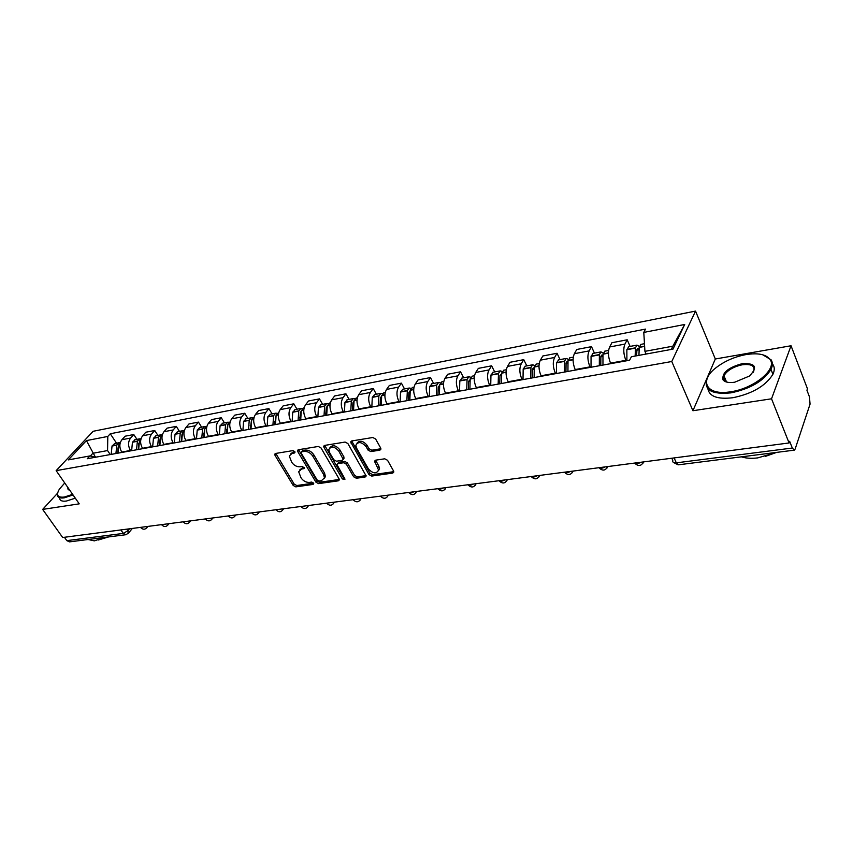 <?xml version="1.0" encoding="UTF-8"?>
<svg xmlns="http://www.w3.org/2000/svg" width="853" height="853" viewBox="0 0 853 853"><rect width="100%" height="100%" fill="white"/><g stroke="black" fill="none" stroke-linecap="round" stroke-linejoin="round"><path stroke-width="1.28" d="M294.829 451.621L292.963 450.608L275.626 453.455L274.762 454.222L275.039 455.417L293.197 485.453L295.799 486.871L313.115 484.419L313.563 483.086L311.718 482.073L309.458 482.403C306.088 482.542 303.273 481.007 301.024 477.819L298.667 471.752L301.546 469.15L304.446 468.233L302.399 466.442L300.139 466.794C296.759 466.954 293.933 465.429 291.662 462.198L289.274 455.95L292.131 453.38L294.392 453.007L294.829 451.621M379.905 450.16L380.971 449.062L380.715 448.092L375.629 439.018L372.804 437.504L351.703 440.969L350.69 441.971L368.986 474.599L371.727 476.07L392.775 473.084L393.841 471.986L393.596 471.069L387.55 460.3L384.746 458.797L375.672 460.162L374.627 461.217L378.572 470.067C376.354 474.087 372.964 473.703 368.4 468.894L356.543 448.092L355.84 445.298C358.132 441.332 361.533 441.758 366.044 446.567L368.027 450.085L370.82 451.578L379.905 450.16L380.854 448.763L371.78 450.192L370.82 451.578M671.78 361.512L692.935 410.73L771.538 398.799L789.078 442.963L62.674 537.507L42.65 509.401L79.244 503.846L56.149 470.643L671.78 361.512L695.536 311.089L93.137 431.287L56.149 470.643M320.995 447.921L318.276 446.46L298.465 449.712L297.558 450.544L297.825 451.695L315.951 482.19L318.596 483.63L338.374 480.815L339.345 479.908L339.078 478.885L320.995 447.921M324.673 445.405L345.102 442.057L347.875 443.539L366.172 476.006L365.148 477.008L356.362 478.256L353.643 476.795L346.371 464.213L343.642 462.742L337.884 463.616L336.914 464.554L344.751 478.618L344.932 479.333L342.352 478.959L323.98 447.43L323.714 446.322L324.673 445.405M771.538 398.799L791.04 345.753L807.45 388.755L806.938 390.258L809.454 396.837L810.062 404.109L795.135 449.062L794.303 450.149L792.32 448.038L789.643 441.31L789.078 442.963M791.04 345.753L715.315 358.996L695.536 311.089M125.636 534.756L69.488 541.868L66.801 540.631L123.301 533.424L127.961 530.63L129.485 528.807M64.412 537.283L66.801 540.631M57.588 493.183L42.65 509.401M130.69 450.853L130.434 450.469C127.907 445.863 127.961 441.726 130.605 438.058L121.904 439.711C119.249 443.368 119.196 447.473 121.712 452.058L121.968 452.431M121.904 439.711L125.082 436.203L133.782 434.54L136.938 439.348M130.605 438.058L133.782 434.54M157.901 435.403L154.745 430.509L145.81 432.226L142.643 435.766C140.009 439.466 139.956 443.635 142.494 448.273L142.739 448.657M151.706 447.036L151.45 446.641C148.923 441.971 148.966 437.781 151.589 434.07L154.745 430.509M179.461 431.341L176.294 426.372L167.103 428.131L163.957 431.714C161.345 435.446 161.313 439.679 163.851 444.392L164.096 444.776M173.319 443.102L173.063 442.718C170.525 437.962 170.557 433.719 173.159 429.965L176.294 426.372M201.617 427.161L198.461 422.118L189.003 423.93L185.879 427.545C183.299 431.319 183.267 435.606 185.805 440.393L186.061 440.788M195.54 439.071L195.294 438.666C192.757 433.846 192.767 429.539 195.348 425.754L198.461 422.118M224.424 422.864L221.268 417.735L211.533 419.601L208.441 423.259C205.882 427.076 205.861 431.415 208.409 436.288L208.665 436.683M218.421 434.913L218.165 434.508C215.617 429.613 215.628 425.242 218.176 421.414L221.268 417.735M247.892 418.439L244.736 413.225L234.724 415.155L231.653 418.844C229.116 422.715 229.126 427.108 231.664 432.055L231.92 432.46M241.964 430.637L241.708 430.221C239.171 425.252 239.16 420.828 241.687 416.946L244.736 413.225M272.064 413.886L268.908 408.587L258.598 410.57L255.559 414.302C253.053 418.215 253.074 422.672 255.612 427.694L255.868 428.11M266.211 426.233L265.965 425.818C263.417 420.753 263.396 416.264 265.891 412.34L268.908 408.587M296.961 409.195L293.805 403.81L283.185 405.847L280.179 409.621C277.705 413.577 277.737 418.109 280.285 423.205L280.541 423.632M291.204 421.691L290.948 421.265C288.41 416.125 288.367 411.572 290.82 407.595L293.805 403.81M322.615 404.365L319.47 398.873L308.519 400.985L305.555 404.802C303.114 408.8 303.167 413.396 305.715 418.578L305.96 419.015M316.953 417.021L316.708 416.584C314.16 411.359 314.107 406.732 316.527 402.712L319.47 398.873M349.069 399.375L345.934 393.798L334.632 395.963L331.721 399.822C329.322 403.874 329.386 408.534 331.924 413.812L332.18 414.249M343.514 412.191L343.269 411.754C340.731 406.433 340.656 401.742 343.034 397.679L345.934 393.798M376.354 394.235L373.23 388.552L361.576 390.791L358.708 394.694C356.351 398.788 356.437 403.522 358.974 408.896L359.22 409.344M370.927 407.212L370.671 406.764C368.144 401.358 368.048 396.592 370.383 392.476L373.23 388.552M404.514 388.925L401.4 383.146L389.373 385.46L386.558 389.405C384.245 393.542 384.351 398.351 386.889 403.821L387.134 404.269M399.215 402.072L398.969 401.614C396.442 396.112 396.325 391.282 398.607 387.113L401.4 383.146M433.591 383.445L430.498 377.559L418.077 379.948L415.315 383.935C413.055 388.126 413.183 393.009 415.71 398.575L415.955 399.033M428.441 396.773L428.185 396.304C425.668 390.695 425.53 385.791 427.769 381.568L430.498 377.559M463.637 377.783L460.556 371.791L447.718 374.254L445.021 378.284C442.824 382.539 442.974 387.497 445.49 393.158L445.735 393.628M458.626 391.282L458.381 390.813C455.875 385.098 455.715 380.107 457.89 375.842L460.556 371.791M494.687 371.929L491.637 365.82L478.362 368.368L475.729 372.452C473.586 376.749 473.767 381.781 476.273 387.561L476.518 388.04M489.857 385.62L489.611 385.129C487.106 379.318 486.924 374.243 489.036 369.925L491.637 365.82M526.813 365.873L523.774 359.646L510.041 362.28L507.492 366.417C505.413 370.767 505.616 375.885 508.111 381.76L508.345 382.251M522.153 379.745L521.908 379.254C519.424 373.326 519.21 368.176 521.258 363.794L523.774 359.646M560.048 359.614L557.041 353.259L542.828 355.989L540.354 360.169C538.35 364.572 538.584 369.775 541.058 375.768L541.292 376.269M555.58 373.678L555.346 373.177C552.883 367.131 552.627 361.896 554.61 357.46L557.041 353.259M594.456 353.131L591.492 346.649L576.767 349.474L574.378 353.696C572.459 358.164 572.715 363.453 575.167 369.562L575.412 370.074M590.212 367.387L589.977 366.875C587.525 360.712 587.248 355.381 589.146 350.892L591.492 346.649M630.122 346.414L627.179 339.793L611.921 342.725L609.639 346.99C607.794 351.521 608.093 356.895 610.524 363.133L610.759 363.655M626.102 360.872L625.867 360.339C623.447 354.059 623.138 348.632 624.94 344.09L627.179 339.793M110.24 454.564L107.563 450.565L92.838 453.284L90.29 456.046M95.259 456.856L86.43 440.596L107.798 436.448L107.563 450.565M96.496 457.059L89.789 455.96L68.336 459.895L86.43 440.596M671.311 349.431L672.846 346.19L644.932 351.351L643.791 332.414L645.486 329.098L110.272 433.761L107.798 436.448M643.791 332.414L684.703 324.471L672.985 349.122L631.38 356.746L629.599 360.233L87.219 458.743L89.789 455.96M692.935 410.73L715.315 358.996M644.932 351.351L646.116 354.048M116.541 443.197L110.272 433.761M672.846 346.19L684.703 324.471M294.903 451.749L293.133 452.037L290.446 454.063M299.808 469.854L302.538 467.807L304.308 467.54M275.796 453.433L294.178 484.109L296.78 485.528L313.595 483.129M298.571 449.691L316.921 480.836L319.576 482.276L339.313 479.45M301.717 451.813L301.269 453.21L317.177 480.015L319.033 481.028L321.442 480.676L324.449 477.893L323.596 474.503L312.731 456.067C310.439 452.783 307.57 451.237 304.137 451.429L301.717 451.813L302.719 450.469L301.461 451.898M324.289 478.554L325.419 476.528L324.577 473.138L323.596 474.503M302.719 450.469L305.139 450.075C308.573 449.883 311.441 451.429 313.733 454.713L324.577 473.138M365.148 477.008L366.097 475.622L357.311 476.88L356.362 478.256M337.479 463.744L338.854 462.251L344.612 461.366L347.342 462.838L354.592 475.409L357.311 476.88M324.716 445.405L343.311 477.584L344.729 478.586M338.748 451.024C334.429 446.364 331.124 445.874 328.831 449.563L329.546 452.495L333.758 459.735L336.477 461.206L342.245 460.311L343.226 459.362L338.748 451.024L339.729 449.659C335.826 445.234 332.563 444.573 329.94 447.676M343.61 458.829L343.93 456.941L342.959 458.306M339.729 449.659L343.93 456.941M356.949 443.24C359.678 440.02 363.026 440.67 367.003 445.191L368.986 448.699L371.78 450.192M378.455 470.771L379.51 468.67L378.828 466.111L377.89 467.508M375.597 460.183L378.828 466.111M351.681 440.969L369.925 473.202L372.676 474.684L393.702 471.677L392.775 473.084M117.757 453.199L118.066 447.793M118.013 453.156L118.844 444.776L120.262 442.739M120.273 442.675L119.047 442.718L116.85 444.935L115.923 453.529M111.189 454.393L112.042 446.055L114.739 443.539M138.335 449.456L138.794 443.336M138.644 449.403L139.455 440.926L141.033 438.751M140.905 438.826L139.583 438.847L137.408 441.086L136.501 449.798M131.639 450.672L132.46 442.227L135.147 439.69M159.479 445.618L160.108 438.826M159.852 445.554L160.641 436.96L162.39 434.657M162.049 434.859L160.695 434.87L158.53 437.131L157.656 445.948M152.655 446.855L153.455 438.303L156.12 435.734M181.22 441.673L182.03 434.23M181.668 441.587L182.435 432.887L184.344 430.466M183.79 430.786L182.403 430.786L180.25 433.068L179.407 442.003M174.257 442.931L175.036 434.262L177.691 431.671M203.59 437.61L204.507 429.795M204.112 437.514L204.837 428.686L206.927 426.169M206.149 426.596L204.731 426.575L202.598 428.878L201.777 437.941M196.489 438.9L197.224 430.115L199.858 427.492M203.92 434.337L203.536 433.729M226.599 433.431L227.623 425.327M227.207 433.324L227.9 424.378L230.097 421.798M229.158 422.288L227.698 422.246L225.587 424.57L224.808 433.75M219.36 434.742L220.063 425.839L222.676 423.195M227.005 430.584L226.514 429.784M64.743 482.99L59.369 489.185C55.893 495.124 57.524 497.747 64.252 497.054L72.644 494.345M73.07 494.964L64.231 497.843C59.657 498.472 57.364 497.384 57.354 494.559L57.652 492.97M69.626 490.017L68.155 489.729L67.654 487.18M68.229 488.001L69.445 490.017M104.855 537.39L94.352 540.866L88.094 539.512M108.704 536.9L98.404 539.981M75.299 498.163L66.459 501.031C61.885 501.649 59.593 500.54 59.571 497.715M730.818 391.74C753.849 388.627 777.435 369.104 770.11 359.539C766.175 354.347 758.104 352.694 745.895 354.603C734.614 356.757 724.741 361.064 716.275 367.526C698.394 380.886 706.359 396.016 730.818 391.74M762.689 354.752L771.155 359.87C772.797 362.546 772.754 365.724 770.995 369.402C763.691 381.003 750.331 388.819 730.904 392.87C711.541 394.704 703.576 389.938 706.998 378.593L708.512 375.885M734.678 382.219C728.793 383.05 724.901 382.251 723.003 379.809C721.777 372.878 728.185 367.494 742.227 363.655C755.683 363.047 758.061 367.185 749.36 376.077L734.678 382.219M753.188 372.324L753.647 371.492C755.3 365.98 751.514 363.73 742.302 364.764C733.292 366.737 727.182 370.405 723.962 375.757L724.037 380.118L727.46 382.283M776.614 452.389L757.699 457.901C751.344 458.658 745.917 458.306 741.449 456.835M776.752 452.367L765.269 456.44M772.349 363.762C774.684 366.609 774.876 370.117 772.925 374.296C765.653 385.908 752.303 393.723 732.898 397.722C717.618 399.524 709.28 396.517 707.873 388.733M723.909 379.926L725.029 378.348M250.292 429.123L251.4 420.774M250.985 429.006L251.646 419.932L253.81 417.32M252.851 417.853L251.347 417.789L249.257 420.145L248.511 429.454M242.902 430.466L243.574 421.446L246.165 418.77M250.782 426.777L250.174 425.754M274.698 424.698L275.882 416.115M275.466 424.549L276.095 415.358L278.643 412.649M277.246 413.289L275.7 413.204L273.632 415.582L272.928 425.018M267.149 426.063L267.789 416.914L270.348 414.206M275.306 422.917L274.549 421.649M299.84 420.124L300.352 412.617L301.098 411.338M300.704 419.975L301.29 410.645L303.817 407.905M302.378 408.598L300.789 408.47L298.753 410.869L298.081 420.444M292.131 421.531L292.728 412.244L295.255 409.515M300.597 419.026L299.67 417.448M325.761 415.422L326.23 407.798L327.094 406.433M326.72 415.24L327.264 405.783L329.748 403.011M328.288 403.757L326.656 403.597L324.641 406.028L324.023 415.731M317.881 416.85L318.436 407.435L320.931 404.674M344.185 457.997L343.226 459.362M326.71 415.123L325.59 413.172M352.492 410.56L352.929 402.829L353.888 401.4M353.558 410.368L354.059 400.771L356.501 397.967M355.008 398.777L353.334 398.575L351.34 401.027L350.764 410.879M344.431 412.031L344.943 402.477L347.406 399.684M353.227 410.432L352.332 408.832M380.065 405.559L380.47 397.711L381.547 396.219M381.248 405.346L381.696 395.6L384.106 392.775M382.581 393.638L380.843 393.382L378.892 395.867L378.369 405.868M371.833 407.052L372.303 397.359L374.723 394.544M380.523 405.474L379.948 404.429M408.544 400.388L408.896 392.423L410.09 390.887M409.845 400.153L410.24 390.258L412.596 387.401M411.039 388.35L409.248 388.03L407.339 390.546L406.87 400.686M400.121 401.912L400.526 392.071L402.904 389.224M437.952 395.046L438.261 386.953L439.562 385.417M439.37 394.779L439.711 384.746L442.025 381.856M440.436 382.89L438.591 382.507L436.715 385.044L436.299 395.344M429.326 396.613L429.688 386.622L432.013 383.743M468.34 389.522L468.606 381.312L470.024 379.777M469.896 389.235L470.174 379.041L472.434 376.12M470.824 377.261L468.905 376.791L467.071 379.35L466.719 389.821M459.511 391.122L459.81 380.982L462.091 378.071M499.762 383.818L499.975 375.469L501.511 373.977M501.468 383.509L501.681 373.145L503.878 370.202M502.236 371.471L500.242 370.884L498.461 373.475L498.173 384.106M490.72 385.46L490.955 375.149L493.183 372.217M532.272 377.911L532.432 369.434L533.328 367.878L534.095 368.027M534.127 377.57L534.266 367.046L536.409 364.071M534.735 365.489L532.667 364.775L530.939 367.398L530.726 378.188M523.006 379.596L523.177 369.125L525.331 366.161M565.934 371.801L566.083 362.898L566.893 361.608L567.821 361.907M567.938 371.428L568.013 360.734L570.071 357.727M568.375 359.326L566.221 358.452L564.547 361.107L564.419 372.068M556.423 373.529L556.519 362.888L558.608 359.881M600.789 365.468L600.875 356.415L601.653 355.115L602.751 355.648M602.964 365.073L602.964 354.198L604.948 351.148M603.231 352.993L600.981 351.905L599.371 354.581L599.318 365.734M591.033 367.238L591.054 356.426L593.07 353.387M636.626 355.786L636.935 349.698L637.681 348.387L638.961 349.261M638.94 355.36L639.238 347.118L641.093 344.345M639.366 346.478L636.999 345.113L635.453 347.821L635.154 356.053M626.912 360.723L626.848 349.73L628.778 346.659M126.937 529.137L127.961 530.63L128.11 533.573M589.146 350.892L574.378 353.696M554.61 357.46L540.354 360.169M521.258 363.794L507.492 366.417M489.036 369.925L475.729 372.452M457.89 375.842L445.021 378.284M427.769 381.568L415.315 383.935M398.607 387.113L386.558 389.405M370.383 392.476L358.708 394.694M343.034 397.679L331.721 399.822M316.527 402.712L305.555 404.802M290.82 407.595L280.179 409.621M265.891 412.34L255.559 414.302M241.687 416.946L231.653 418.844M218.176 421.414L208.441 423.259M195.348 425.754L185.879 427.545M173.159 429.965L163.957 431.714M151.589 434.07L142.643 435.766M624.94 344.09L609.639 346.99M625.867 360.339L610.524 363.133M589.977 366.875L575.167 369.562M555.346 373.177L541.058 375.768M521.908 379.254L508.111 381.76M489.611 385.129L476.273 387.561M458.381 390.813L445.49 393.158M428.185 396.304L415.71 398.575M398.969 401.614L386.889 403.821M370.671 406.764L358.974 408.896M343.269 411.754L331.924 413.812M316.708 416.584L305.715 418.578M290.948 421.265L280.285 423.205M265.965 425.818L255.612 427.694M241.708 430.221L231.664 432.055M218.165 434.508L208.409 436.288M195.294 438.666L185.805 440.393M173.063 442.718L163.851 444.392M151.45 446.641L142.494 448.273M130.434 450.469L121.712 452.058M140.521 527.378L144.306 526.877M147.153 526.514L146.641 528.028M161.526 524.638L165.407 524.137M183.107 521.833L187.106 521.311M205.317 518.944L209.422 518.4M228.156 515.969L232.389 515.415M251.667 512.909L256.017 512.344M275.871 509.753L280.36 509.177M300.8 506.511L305.427 505.914M326.496 503.163L331.263 502.545M352.993 499.719L357.908 499.08M380.321 496.158L385.396 495.497M408.523 492.49C409.557 493.375 411.306 493.151 413.758 491.808M437.642 488.705C438.762 489.59 440.564 489.355 443.059 488.001M467.732 484.781C468.915 485.688 470.781 485.442 473.319 484.056M498.834 480.74C500.103 481.646 502.022 481.391 504.613 479.983M530.992 476.55C532.347 477.467 534.341 477.2 536.974 475.771M564.27 472.221C565.72 473.138 567.778 472.871 570.465 471.41M598.731 467.732C600.277 468.66 602.421 468.382 605.15 466.9M634.44 463.083C636.082 464.021 638.3 463.733 641.083 462.219M168.265 523.763L167.721 525.299M189.963 520.938L189.398 522.494M212.28 518.038L211.683 519.605M235.247 515.041L234.618 516.63M258.875 511.971L258.214 513.57M283.207 508.804L282.524 510.425M308.274 505.541L307.56 507.172M334.109 502.172L333.363 503.824M360.744 498.706L359.966 500.37M388.222 495.135L387.411 496.809M409.067 492.874C412.223 495.593 414.718 495.113 416.563 491.445L415.731 493.13M445.852 487.628L444.989 489.334M476.113 483.694L475.206 485.41M507.375 479.621L506.447 481.348M539.714 475.42L538.765 477.147M573.184 471.059L572.203 472.786M607.837 466.548L606.835 468.276M643.748 461.878L642.725 463.605M120.902 529.926L123.301 533.424L125.977 534.714L128.526 533.029L132.375 528.433M674.115 457.922L676.312 462.848L792.32 448.038M671.812 458.221L672.793 460.407C672.356 462.219 673.529 463.03 676.312 462.848L678.508 464.8L794.079 450.181M293.133 452.037L292.131 453.38M304.446 467.945L303.807 468.809M302.538 467.807L301.546 469.15M313.744 483.534L313.115 484.419M296.78 485.528L295.799 486.871M294.178 484.109L293.197 485.453M276.052 454.084L275.039 455.417M295.031 452.165L294.392 453.007M339.313 479.471L338.374 480.815M319.576 482.276L318.596 483.63M316.921 480.836L315.951 482.19M298.827 450.352L297.825 451.695M313.733 454.713L312.731 456.067M305.139 450.075L304.137 451.429M354.592 475.409L353.643 476.795M347.342 462.838L346.371 464.213M344.612 461.366L343.642 462.742M338.854 462.251L337.884 463.616M343.311 477.584L342.352 478.959M324.972 446.076L323.98 447.43M368.986 448.699L368.027 450.085M367.003 445.191L366.044 446.567M375.832 460.801L374.883 462.198M372.676 474.684L371.727 476.07M369.925 473.202L368.986 474.599M351.937 441.662L350.956 443.038M119.921 444.36L118.94 444.541M116.85 444.935L112.127 445.82M116.765 445.17L112.042 446.055M119.9 444.584L118.844 444.776M140.681 440.468L139.551 440.681M137.408 441.086L132.546 441.993M137.322 441.321L132.46 442.227M140.66 440.702L139.455 440.926M162.027 436.48L160.727 436.715M158.53 437.131L153.54 438.069M158.445 437.365L153.455 438.303M161.995 436.704L160.641 436.96M183.971 432.364L182.51 432.642M180.25 433.068L175.11 434.028M180.164 433.303L175.036 434.262M183.949 432.599L182.435 432.887M206.554 428.142L204.923 428.441M202.598 428.878L197.31 429.869M202.513 429.123L197.224 430.115M206.533 428.377L204.837 428.686M229.788 423.781L227.986 424.122M225.587 424.57L220.149 425.594M225.501 424.826L220.063 425.839M229.777 424.026L227.9 424.378M253.725 419.303L251.72 419.676M249.257 420.145L243.659 421.19M249.172 420.39L243.574 421.446M253.704 419.548L251.646 419.932M278.377 414.686L276.169 415.102M273.632 415.582L267.863 416.659M273.557 415.827L267.789 416.914M278.355 414.931L276.095 415.358M303.785 409.93L301.365 410.378M298.753 410.869L292.803 411.988M298.667 411.135L292.728 412.244M303.775 410.176L301.29 410.645M329.994 405.026L327.339 405.516M324.641 406.028L318.51 407.169M324.566 406.284L318.436 407.435M326.806 407.819L326.198 407.937M329.972 405.271L327.264 405.783M357.012 399.961L354.134 400.505M351.34 401.027L345.017 402.211M351.265 401.294L344.943 402.477M353.6 402.84L352.886 402.968M357.002 400.217L354.059 400.771M384.916 394.736L381.771 395.334M378.892 395.867L372.366 397.093M378.828 396.133L372.303 397.359M381.259 397.69L380.427 397.85M384.895 395.003L381.696 395.6M413.716 389.341L410.304 389.981M407.339 390.546L400.601 391.804M407.265 390.813L400.526 392.071M409.813 392.38L408.864 392.561M413.705 389.608L410.24 390.258M443.475 383.775L439.785 384.468M436.715 385.044L429.752 386.345M436.651 385.321L429.688 386.622M439.306 386.899L438.229 387.102M443.464 384.042L439.711 384.746M474.236 378.018L470.238 378.764M467.071 379.35L459.874 380.705M467.007 379.638L459.81 380.982M469.79 381.227L468.574 381.451M474.236 378.284L470.174 379.041M506.064 372.057L501.735 372.868M498.461 373.475L491.019 374.872M498.397 373.763L490.955 375.149M501.308 375.363L499.943 375.619M506.053 372.334L501.681 373.145M538.989 365.884L534.33 366.758M530.939 367.398L523.241 368.837M530.875 367.686L523.177 369.125M533.925 369.306L532.4 369.584M538.989 366.172L534.266 367.046M573.088 359.508L568.066 360.446M564.547 361.107L556.582 362.6M564.494 361.395L556.519 362.888M567.693 363.026L565.997 363.335M573.088 359.785L568.013 360.734M608.424 352.886L603.007 353.899M599.371 354.581L591.108 356.127M599.318 354.88L591.054 356.426M602.666 356.522L600.8 356.863M608.424 353.174L602.964 354.198M644.612 346.105L639.238 347.118M635.453 347.821L626.891 349.431M635.41 348.131L626.848 349.73M638.918 349.773L636.86 350.156M644.633 346.403L639.185 347.416M140.926 527.804C143.123 529.788 145.181 529.67 147.089 527.431L147.932 526.408M161.942 525.064C164.202 527.111 166.282 526.962 168.201 524.648L168.99 523.667M183.555 522.26C185.869 524.35 187.98 524.19 189.91 521.769L190.635 520.852M205.765 519.37C208.153 521.514 210.307 521.322 212.226 518.816L212.898 517.952M228.625 516.396C231.078 518.592 233.264 518.379 235.193 515.756L235.791 514.977M252.147 513.325C254.674 515.596 256.913 515.351 258.832 512.61L259.365 511.907M276.361 510.169C278.984 512.504 281.255 512.237 283.175 509.358L283.623 508.751M301.312 506.927C304.02 509.326 306.334 509.017 308.253 506L308.615 505.498M327.019 503.579C329.834 506.053 332.19 505.701 334.088 502.534L334.365 502.14M353.526 500.125C356.447 502.673 358.857 502.278 360.734 498.952L360.904 498.685M380.854 496.553C383.903 499.186 386.356 498.749 388.222 495.23L388.286 495.124M438.197 489.078C441.396 491.85 443.933 491.371 445.81 487.639M468.276 485.154C471.538 487.991 474.119 487.511 476.027 483.704M499.368 481.092C502.684 483.992 505.317 483.512 507.258 479.642M531.526 476.891C534.906 479.866 537.582 479.386 539.554 475.441M564.793 472.541C568.237 475.601 570.966 475.11 572.992 471.091M599.232 468.041C602.751 471.176 605.545 470.685 607.613 466.58M634.909 463.371C638.502 466.591 641.36 466.101 643.482 461.91M673.71 462.603L678.178 464.832M275.263 453.572L274.762 454.222M298.092 449.83L297.558 450.544M325.419 476.528L324.449 477.893M324.289 445.522L323.714 446.322M379.51 468.67L378.572 470.067M375.267 460.289L374.627 461.217M351.329 441.086L350.69 441.971M119.047 442.718L114.323 443.613M139.583 438.847L134.731 439.764M160.695 434.87L155.704 435.819M182.403 430.786L177.264 431.746M204.731 426.575L199.453 427.566M227.698 422.246L222.27 423.269M68.901 489.825L68.155 489.729M68.155 488.47L69.232 490.006M770.11 359.539L771.155 359.87M724.037 380.118L723.003 379.809M723.962 375.757L726.521 381.963M772.925 374.296L770.995 369.402M251.347 417.789L245.749 418.844M275.7 413.204L269.943 414.281M304.137 407.841L303.412 407.979M300.789 408.47L294.85 409.589M330.324 402.904L329.354 403.085M326.656 403.597L320.536 404.748M357.343 397.818L356.106 398.042M353.334 398.575L347.011 399.758M385.215 392.561L383.722 392.849M380.843 393.382L374.328 394.608M414.014 387.134L412.212 387.475M409.248 388.03L402.52 389.299M443.752 381.526L441.651 381.931M438.591 382.507L431.639 383.818M474.503 375.736L472.072 376.194M468.905 376.791L461.718 378.146M506.309 369.744L503.515 370.266M500.242 370.884L492.81 372.281M539.213 363.538L536.047 364.135M532.667 364.775L524.979 366.225M573.291 357.119L569.729 357.791M566.221 358.452L558.267 359.955M608.605 350.466L604.606 351.212M600.981 351.905L592.728 353.451M644.473 343.706L640.763 344.399M636.999 345.113L628.448 346.723"/></g></svg>
